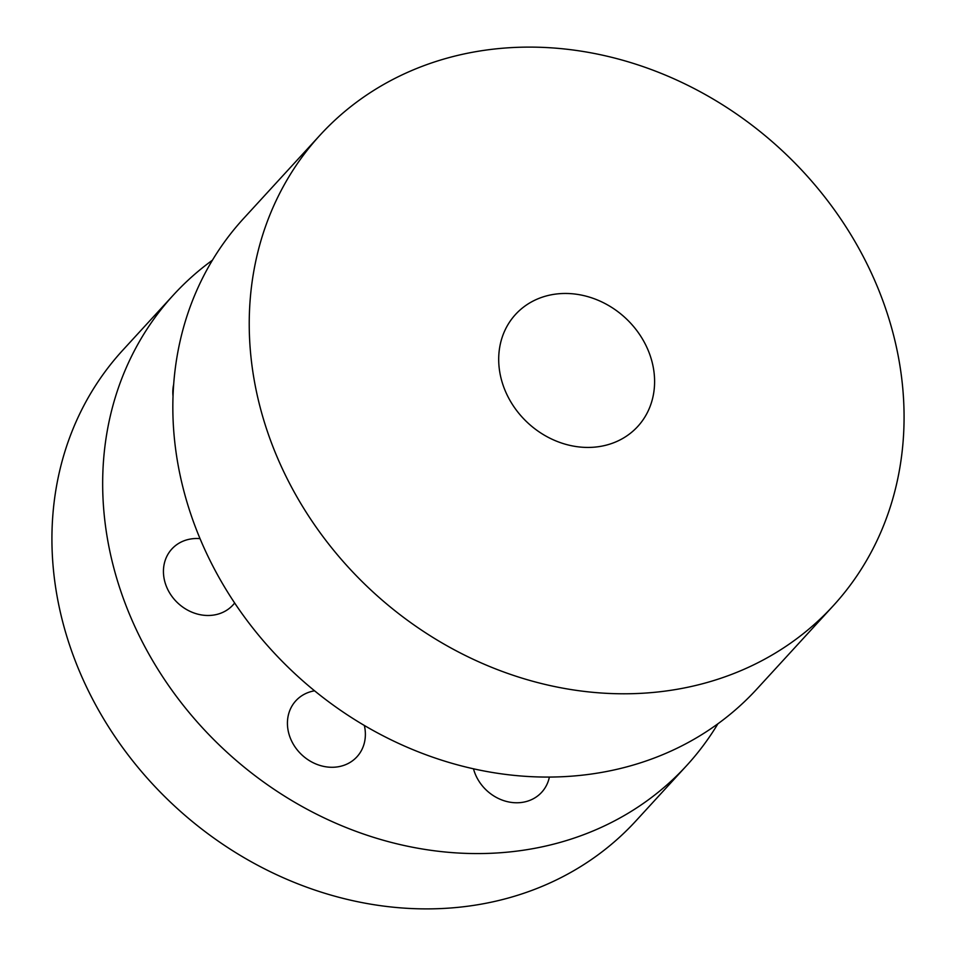 <?xml version="1.0" encoding="UTF-8"?>
<svg xmlns="http://www.w3.org/2000/svg" width="956" height="956" viewBox="0 0 956 956"><rect width="100%" height="100%" fill="white"/><g stroke="black" fill="none" stroke-linecap="round" stroke-linejoin="round"><path stroke-width="1.43" d="M549.377 777.085A41.443 35.826 -137.5 0 1 541.67 792.297A41.443 35.826 -137.5 0 1 540.2 793.791A41.443 35.826 -137.5 0 1 502.127 800.064A41.443 35.826 -137.5 0 1 473.495 768.815M717.896 723.8A348.163 300.901 -137.5 0 1 686.659 765.577L635.919 820.893A348.163 300.901 -137.5 0 1 247.592 859.695A348.163 300.901 -137.5 0 1 56.01 489.125A348.163 300.901 -137.5 0 1 122.774 350.207L173.514 294.902A348.163 300.901 -137.5 0 1 212.447 260.175M686.659 765.577A348.163 300.901 -137.5 0 1 298.332 804.378A348.163 300.901 -137.5 0 1 106.749 433.809A348.163 300.901 -137.5 0 1 173.514 294.902M653.629 393.406A82.897 71.64 -137.5 0 1 637.736 426.484A82.897 71.64 -137.5 0 1 545.279 435.721A82.897 71.64 -137.5 0 1 499.665 347.494A82.897 71.64 -137.5 0 1 515.559 314.416A82.897 71.64 -137.5 0 1 608.016 305.179A82.897 71.64 -137.5 0 1 653.629 393.406M253.316 274.014A348.163 300.901 -137.5 0 1 320.081 135.107A348.163 300.901 -137.5 0 1 708.408 96.305A348.163 300.901 -137.5 0 1 899.99 466.875A348.163 300.901 -137.5 0 1 833.226 605.793A348.163 300.901 -137.5 0 1 444.887 644.583A348.163 300.901 -137.5 0 1 253.316 274.014M833.226 605.793L756.829 689.073A348.163 300.901 -137.5 0 1 368.502 727.875A348.163 300.901 -137.5 0 1 176.92 357.305A348.163 300.901 -137.5 0 1 243.684 218.398L320.081 135.107M364.344 725.461A41.443 35.826 -137.5 0 1 356.947 756.805A41.443 35.826 -137.5 0 1 328.613 767.13A41.443 35.826 -137.5 0 1 291.807 741.402A41.443 35.826 -137.5 0 1 295.858 700.772A41.443 35.826 -137.5 0 1 314.572 690.806M234.662 602.985A41.443 35.826 -137.5 0 1 232.965 605.005A41.443 35.826 -137.5 0 1 176.454 601.706A41.443 35.826 -137.5 0 1 171.877 548.971A41.443 35.826 -137.5 0 1 200.043 538.634M173.024 396.286A41.443 35.826 -137.5 0 1 172.881 394.41A41.443 35.826 -137.5 0 1 173.669 384.42"/></g></svg>
